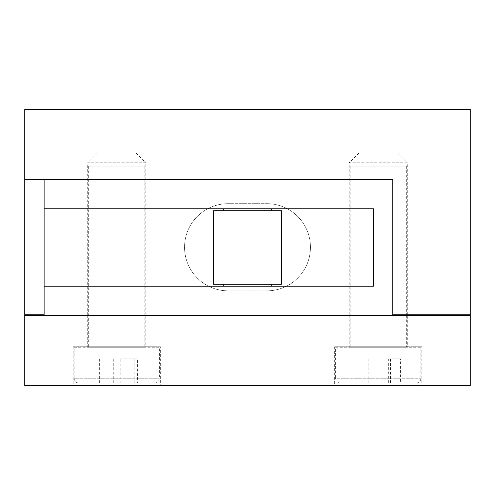 <?xml version="1.0" encoding="UTF-8"?>
<svg xmlns="http://www.w3.org/2000/svg" width="495" height="495" viewBox="0 0 495 495"><rect width="100%" height="100%" fill="white"/><g stroke="black" fill="none" stroke-linecap="round" stroke-linejoin="round"><path stroke-width="0.37" stroke-dasharray="2.48 1.86" d="M154.527 383.087A4.845 4.845 0 0 0 159.371 378.242L159.371 347.255L74.145 347.255L74.145 378.242L159.371 378.242L74.145 378.242A4.845 4.845 0 0 0 78.983 383.087L154.527 383.087L78.983 383.087M88.667 166.147L144.843 166.147L88.667 166.147L88.667 347.255L144.843 347.255L88.667 347.255M144.843 166.147L144.843 347.255M74.145 347.255L159.371 347.255M137.622 383.087L95.888 383.087L137.622 383.087L137.622 358.875L120.223 358.875L120.223 383.087M120.223 358.875L137.622 358.875M134.157 358.875L134.157 383.087M113.287 358.875L113.287 383.087M95.888 358.875L95.888 383.087M99.353 358.875L99.353 383.087M416.017 383.087A4.845 4.845 0 0 0 420.855 378.242L420.855 347.255L335.629 347.255L335.629 378.242L420.855 378.242L335.629 378.242A4.845 4.845 0 0 0 340.473 383.087L416.017 383.087L340.473 383.087M350.157 166.147L406.333 166.147L350.157 166.147L350.157 347.255L406.333 347.255L350.157 347.255M406.333 166.147L406.333 314.808M406.333 315.296L406.333 347.255M335.629 347.255L420.855 347.255M400.579 383.087L355.911 383.087L400.579 383.087L400.579 358.875L388.346 358.875L388.346 383.087M388.346 358.875L400.579 358.875M390.475 358.875L390.475 383.087M368.144 358.875L368.144 383.087M355.911 358.875L355.911 383.087M366.015 358.875L366.015 383.087M421.827 346.766L334.663 346.766L421.827 346.766L421.827 385.506L334.663 385.506L421.827 385.506M334.663 346.766L334.663 385.506M160.337 346.766L73.173 346.766L160.337 346.766L160.337 385.506L73.173 385.506L160.337 385.506M73.173 346.766L73.173 385.506M145.808 315.296L87.702 315.296L145.808 315.296L145.808 346.766L87.702 346.766L145.808 346.766M87.702 315.296L87.702 346.766M407.298 315.296L349.192 315.296L407.298 315.296L407.298 346.766L349.192 346.766L407.298 346.766M349.192 315.296L349.192 346.766M136.125 153.073L97.385 153.073L136.125 153.073L145.808 162.756L87.702 162.756L87.702 314.808L145.808 314.808L87.702 314.808M97.385 153.073L87.702 162.756L145.808 162.756L145.808 314.808M397.615 153.073L358.875 153.073L397.615 153.073L407.298 162.756L349.192 162.756L349.192 314.808L407.298 314.808L349.192 314.808M358.875 153.073L349.192 162.756L407.298 162.756L407.298 314.808M223.288 210.697L271.712 210.697L223.288 210.697M223.288 208.76L271.712 208.76L223.288 208.76M271.712 286.24L223.288 286.24L271.712 286.24M223.288 284.303L271.712 284.303L223.288 284.303M44.117 314.808L392.77 314.808L392.77 179.704L44.117 179.704L44.117 315.296L392.77 315.296L392.77 314.808M392.77 315.296L44.117 315.296M44.117 286.24L373.403 286.24L373.403 208.76L44.117 208.76M281.395 210.697L213.605 210.697M281.395 284.303L213.605 284.303M24.75 179.704L44.117 179.704M470.25 109.494L24.75 109.494L24.75 314.808L470.25 314.808L470.25 109.494M266.867 290.837A43.579 43.579 0 0 0 310.452 247.259A43.579 43.579 0 0 0 266.867 203.674A43.579 43.579 0 0 1 310.452 247.259A43.579 43.579 0 0 1 266.867 290.837L228.133 290.837L266.867 290.837M228.133 203.674A43.579 43.579 0 0 0 184.548 247.259A43.579 43.579 0 0 0 228.133 290.837A43.579 43.579 0 0 1 184.548 247.259A43.579 43.579 0 0 1 228.133 203.674L266.867 203.674L228.133 203.674M470.25 315.296L24.75 315.296L24.75 385.506L470.25 385.506L470.25 315.296"/><path stroke-width="0.74" d="M406.333 314.808L406.333 315.296M271.712 210.697L271.712 208.76M223.288 210.697L223.288 208.76M271.712 286.24L271.712 284.303M223.288 286.24L223.288 284.303M213.605 284.303L281.395 284.303L281.395 210.697L213.605 210.697L213.605 284.303M392.77 315.296L392.77 314.808L470.25 314.808L470.25 109.494L24.75 109.494L24.75 314.808L44.117 314.808M44.117 315.296L44.117 286.24L373.403 286.24L373.403 208.76L44.117 208.76L44.117 179.704M44.117 208.76L44.117 286.24M24.75 179.704L392.77 179.704L392.77 314.808M470.25 315.296L24.75 315.296L24.75 385.506L470.25 385.506L470.25 315.296"/></g></svg>
